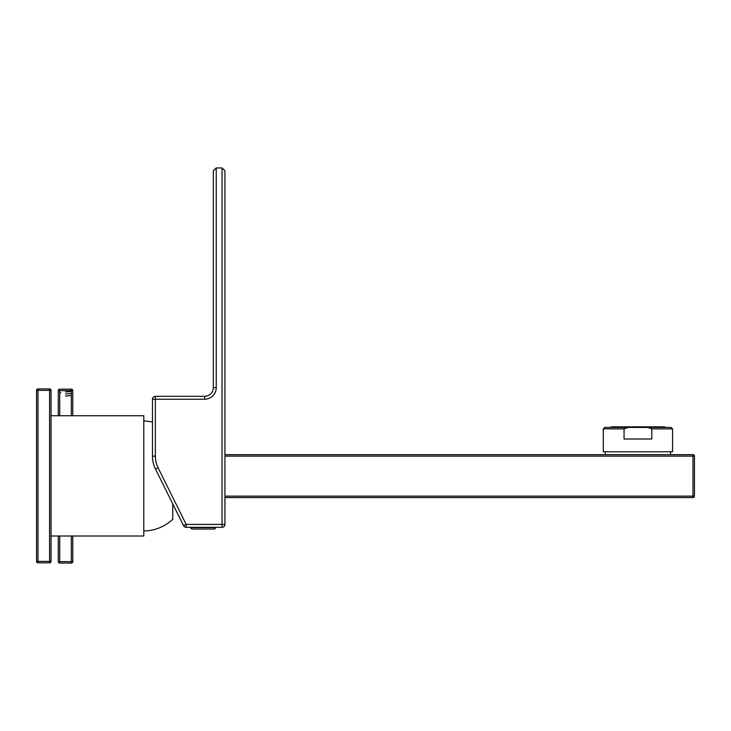 <?xml version="1.0" encoding="UTF-8"?>
<svg xmlns="http://www.w3.org/2000/svg" width="731" height="731" viewBox="0 0 731 731"><rect width="100%" height="100%" fill="white"/><g stroke="black" fill="none" stroke-linecap="round" stroke-linejoin="round"><path stroke-width="1.1" d="M51.042 415.729L143.788 415.729L143.788 536.006L51.042 536.006M58.288 415.729L58.288 390.619A1.453 1.453 0 0 1 59.732 389.175L71.327 389.175A1.453 1.453 0 0 1 72.78 390.619L72.78 415.729L72.78 390.619A1.453 1.453 0 0 0 71.327 389.175L71.327 390.619L59.732 390.619L59.732 415.729M72.78 536.006L72.78 561.618L72.78 536.006M59.732 536.006L59.732 561.618L58.288 561.618A1.453 1.453 0 0 0 59.732 563.062L71.327 563.062L59.732 563.062A1.453 1.453 0 0 1 58.288 561.618L58.288 536.006M59.732 389.175A1.453 1.453 0 0 0 58.288 390.619A1.453 1.453 0 0 1 59.732 389.175A1.453 1.453 0 0 0 58.288 390.619L59.732 390.619L59.732 389.175M59.732 563.062A1.453 1.453 0 0 1 58.288 561.618A1.453 1.453 0 0 0 59.732 563.062L59.732 561.618L72.78 561.618A1.453 1.453 0 0 1 71.327 563.062L71.327 536.006M71.327 391.45L65.534 391.962M71.327 393.479L65.534 393.991M71.327 395.508L65.534 396.019M60.161 392.593L60.746 392.657M603.303 454.673L224.938 454.673L692.997 454.673L692.997 456.126L694.45 456.126L694.45 496.121A1.453 1.453 0 0 1 692.997 497.564L224.938 497.564L692.997 497.564A1.453 1.453 0 0 0 694.45 496.121A1.453 1.453 0 0 1 692.997 497.564A1.453 1.453 0 0 0 694.45 496.121L692.997 496.121L692.997 456.126L224.938 456.126M692.997 454.673A1.453 1.453 0 0 1 694.45 456.126A1.453 1.453 0 0 0 692.997 454.673L672.566 454.673M672.566 428.878L672.566 451.776L603.303 451.776L603.303 428.878L624.064 428.878L628.231 427.425L671.122 427.425L672.566 428.878L651.805 428.878L651.805 439.02L624.064 439.02L624.064 428.878M603.303 428.878L604.747 427.425L628.231 427.425M647.629 427.425L651.805 428.878M664.744 427.425L664.744 426.849L611.125 426.849L611.125 427.425M38.003 388.929L49.589 388.929A1.453 1.453 0 0 1 51.042 390.372L51.042 561.371A1.453 1.453 0 0 1 49.589 562.815L38.003 562.815A1.453 1.453 0 0 1 36.55 561.371L36.55 390.372A1.453 1.453 0 0 1 38.003 388.929L38.003 561.371L49.589 561.371L49.589 390.372L36.55 390.372M143.788 530.934C154.533 530.852 164.192 526.987 172.763 519.348L172.763 503.915M214.548 529.052L191.851 529.052L190.407 527.608L215.992 527.608L214.548 529.052M224.938 170.835L222.041 167.938L224.938 170.835L224.938 524.419A2.897 2.897 0 0 1 222.041 527.316L186.158 527.316L186.158 524.419L222.041 524.419L222.041 167.938L216.239 167.938L213.342 170.835L213.342 387.622A8.699 8.699 0 0 1 204.643 396.312L155.374 396.312L204.643 396.312A8.699 8.699 0 0 0 213.342 387.622L216.239 387.622A11.595 11.595 0 0 1 204.643 399.217L155.374 399.217L155.374 456.19A26.088 26.088 0 0 0 158.088 467.767L186.158 524.419L183.563 525.708L155.493 469.055A28.984 28.984 0 0 1 152.477 456.19L152.477 399.217A2.897 2.897 0 0 1 155.374 396.312A2.897 2.897 0 0 0 152.477 399.217L155.374 399.217L155.374 396.312M216.239 387.622L216.239 167.938L213.342 170.835M183.563 525.708A2.897 2.897 0 0 0 186.158 527.316M71.327 415.729L71.327 390.619L72.78 390.619A1.453 1.453 0 0 0 71.327 389.175A1.453 1.453 0 0 1 72.78 390.619M224.938 496.121L692.997 496.121L692.997 497.564M51.042 561.371L49.589 561.371L49.589 562.815M49.589 388.929L49.589 390.372L51.042 390.372M38.003 562.815L38.003 561.371L36.55 561.371M204.643 399.217L204.643 396.312M224.938 524.419L222.041 524.419L222.041 527.316M155.374 456.19L152.477 456.19M158.088 467.767L155.493 469.055M605.332 451.776L605.332 454.673M670.537 451.776L670.537 454.673M143.788 420.809L152.477 421.951"/></g></svg>
